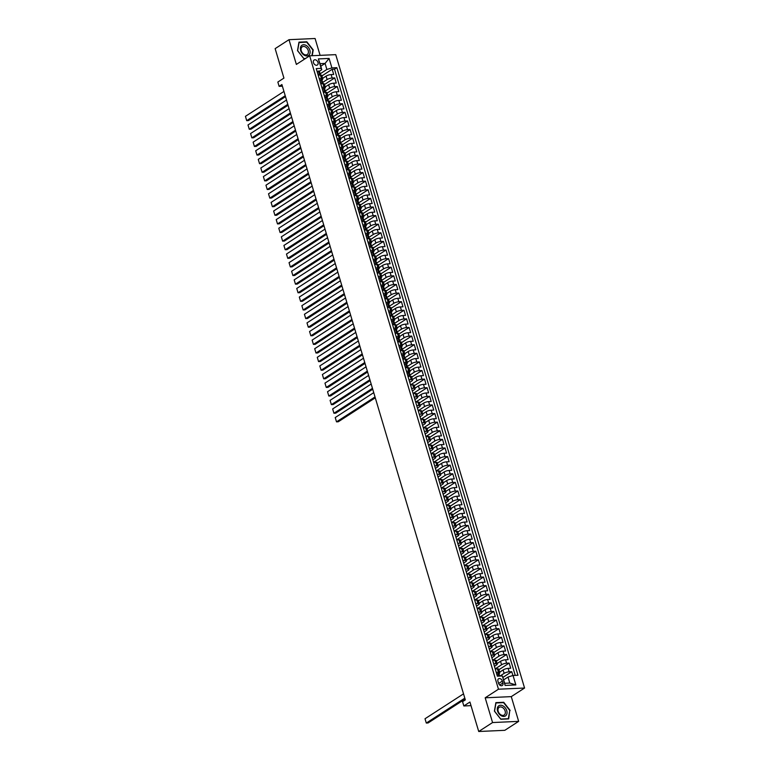 <?xml version="1.0" encoding="UTF-8"?>
<svg xmlns="http://www.w3.org/2000/svg" width="770" height="770" viewBox="0 0 770 770"><rect width="100%" height="100%" fill="white"/><g stroke="black" fill="none" stroke-linecap="round" stroke-linejoin="round"><path stroke-width="1.16" d="M313.467 62.63A2.984 2.108 57.1 0 0 317.346 65.036A2.984 2.108 57.1 0 0 317.981 62.428A2.984 2.108 57.1 0 0 314.102 60.022A2.984 2.108 57.1 0 0 313.467 62.63M320.108 55.353L315.084 38.5L288.991 39.684L275.14 48.635L283.928 78.107L277.845 82.043L279.125 86.346L282.378 86.202M524.572 688.034L335.749 54.651L309.656 55.825L498.469 689.208L524.572 688.034L511.28 696.629L485.187 697.803L492.559 722.549L518.653 721.365L511.28 696.629M518.653 721.365L504.812 730.316L478.719 731.5L469.931 702.028L463.838 705.965L471.009 705.638M492.559 722.549L478.719 731.5M512.878 675.521L511.742 671.69L502.954 677.379M499.653 672.162L503.108 669.929A3.735 1.011 -16.6 0 1 508.142 668.37L510.712 668.254L509.172 663.086L498.931 669.717M497.093 663.557L500.538 661.324A3.735 1.011 163.4 0 1 505.572 659.765L508.152 659.649L506.612 654.481L496.361 661.112M494.523 654.943L497.978 652.719A3.735 1.011 163.4 0 1 503.012 651.16L505.582 651.045L504.042 645.876L493.801 652.508M491.963 646.338L495.408 644.115A3.735 1.011 163.4 0 1 500.442 642.555L503.022 642.43L501.482 637.271L491.231 643.903M489.393 637.733L492.838 635.51A3.735 1.011 163.4 0 1 497.882 633.941L500.452 633.826L498.912 628.666L488.671 635.288M486.833 629.129L490.278 626.896A3.735 1.011 163.4 0 1 495.312 625.336L497.892 625.221L496.352 620.062L486.101 626.684M484.263 620.524L487.708 618.291A3.735 1.011 163.4 0 1 492.752 616.731L495.322 616.616L493.782 611.457L483.531 618.079M481.702 611.919L485.148 609.686A3.735 1.011 163.4 0 1 490.182 608.127L492.762 608.011L491.222 602.852L480.971 609.474M479.133 603.314L482.578 601.081A3.735 1.011 163.4 0 1 487.622 599.522L490.192 599.407L488.652 594.238L478.401 600.87M476.572 594.71L480.018 592.476A3.735 1.011 163.4 0 1 485.052 590.917L487.622 590.802L486.091 585.633L475.841 592.265M474.002 586.105L477.448 583.872A3.735 1.011 163.4 0 1 482.482 582.312L485.061 582.197L483.522 577.028L473.271 583.66M471.433 577.5L474.888 575.267A3.735 1.011 163.4 0 1 479.922 573.708L482.492 573.592L480.952 568.424L470.711 575.055M468.872 568.886L472.318 566.662A3.735 1.011 163.4 0 1 477.352 565.103L479.931 564.988L478.391 559.819L468.141 566.451M466.302 560.281L469.758 558.058A3.735 1.011 163.4 0 1 474.792 556.498L477.361 556.373L475.822 551.214L465.581 557.846M463.742 551.676L467.188 549.453A3.735 1.011 163.4 0 1 472.222 547.884L474.801 547.768L473.261 542.609L463.011 549.231M461.172 543.071L464.628 540.838A3.735 1.011 163.4 0 1 469.661 539.279L472.231 539.164L470.691 534.005L460.45 540.627M458.612 534.467L462.058 532.234A3.735 1.011 163.4 0 1 467.092 530.674L469.671 530.559L468.131 525.4L457.881 532.022M456.042 525.862L459.488 523.629A3.735 1.011 163.4 0 1 464.531 522.07L467.101 521.954L465.561 516.795L455.32 523.417M453.482 517.257L456.928 515.024A3.735 1.011 163.4 0 1 461.962 513.465L464.541 513.349L463.001 508.181L452.75 514.812M450.912 508.652L454.358 506.419A3.735 1.011 163.4 0 1 459.401 504.86L461.971 504.745L460.431 499.576L450.181 506.208M448.352 500.048L451.798 497.815A3.735 1.011 163.4 0 1 456.831 496.255L459.401 496.14L457.871 490.971L447.62 497.603M445.782 491.433L449.228 489.21A3.735 1.011 163.4 0 1 454.262 487.651L456.841 487.535L455.301 482.367L445.05 488.998M443.212 482.829L446.667 480.605A3.735 1.011 163.4 0 1 451.701 479.046L454.271 478.921L452.731 473.762L442.49 480.393M440.652 474.224L444.097 472A3.735 1.011 163.4 0 1 449.131 470.432L451.711 470.316L450.171 465.157L439.92 471.779M438.082 465.619L441.537 463.386A3.735 1.011 163.4 0 1 446.571 461.827L449.141 461.711L447.601 456.552L437.36 463.174M435.522 457.014L438.967 454.781A3.735 1.011 163.4 0 1 444.001 453.222L446.581 453.106L445.041 447.947L434.79 454.57M432.952 448.409L436.407 446.177A3.735 1.011 163.4 0 1 441.441 444.617L444.011 444.502L442.471 439.343L432.23 445.965M430.392 439.805L433.837 437.572A3.735 1.011 163.4 0 1 438.871 436.012L441.451 435.897L439.911 430.728L429.66 437.36M427.822 431.2L431.267 428.967A3.735 1.011 163.4 0 1 436.311 427.408L438.881 427.292L437.341 422.124L427.1 428.755M425.261 422.595L428.707 420.362A3.735 1.011 163.4 0 1 433.741 418.803L436.32 418.688L434.781 413.519L424.53 420.15M422.692 413.99L426.137 411.757A3.735 1.011 163.4 0 1 431.181 410.198L433.751 410.083L432.211 404.914L421.96 411.546M420.131 405.376L423.577 403.153A3.735 1.011 163.4 0 1 428.611 401.594L431.181 401.478L429.65 396.309L419.4 402.941M417.561 396.771L421.007 394.548A3.735 1.011 163.4 0 1 426.041 392.989L428.62 392.864L427.081 387.705L416.83 394.336M414.992 388.167L418.447 385.943A3.735 1.011 163.4 0 1 423.481 384.374L426.051 384.259L424.511 379.1L414.27 385.722M412.431 379.562L415.877 377.329A3.735 1.011 163.4 0 1 420.911 375.77L423.49 375.654L421.95 370.495L411.7 377.117M409.861 370.957L413.317 368.724A3.735 1.011 163.4 0 1 418.351 367.165L420.921 367.049L419.381 361.89L409.139 368.512M407.301 362.352L410.747 360.119A3.735 1.011 163.4 0 1 415.781 358.56L418.36 358.445L416.82 353.286L406.57 359.908M404.731 353.748L408.187 351.515A3.735 1.011 163.4 0 1 413.221 349.955L415.79 349.84L414.25 344.671L404.009 351.303M402.171 345.143L405.617 342.91A3.735 1.011 163.4 0 1 410.651 341.351L413.23 341.235L411.69 336.067L401.44 342.698M399.601 336.538L403.047 334.305A3.735 1.011 163.4 0 1 408.09 332.746L410.66 332.63L409.12 327.462L398.879 334.093M397.041 327.924L400.487 325.7A3.735 1.011 163.4 0 1 405.521 324.141L408.1 324.026L406.56 318.857L396.309 325.489M394.471 319.319L397.917 317.096A3.735 1.011 163.4 0 1 402.96 315.536L405.53 315.411L403.99 310.252L393.74 316.884M391.911 310.714L395.356 308.491A3.735 1.011 163.4 0 1 400.39 306.922L402.96 306.806L401.43 301.647L391.179 308.269M389.341 302.11L392.787 299.877A3.735 1.011 163.4 0 1 397.82 298.317L400.4 298.202L398.86 293.043L388.609 299.665M386.771 293.505L390.226 291.272A3.735 1.011 163.4 0 1 395.26 289.713L397.83 289.597L396.29 284.438L386.049 291.06M384.211 284.9L387.656 282.667A3.735 1.011 163.4 0 1 392.69 281.108L395.27 280.992L393.73 275.833L383.479 282.455M381.641 276.295L385.096 274.062A3.735 1.011 163.4 0 1 390.13 272.503L392.7 272.387L391.16 267.219L380.919 273.851M379.081 267.69L382.526 265.458A3.735 1.011 163.4 0 1 387.56 263.898L390.14 263.783L388.6 258.614L378.349 265.246M376.511 259.086L379.966 256.853A3.735 1.011 163.4 0 1 385 255.294L387.57 255.178L386.03 250.009L375.789 256.641M373.95 250.481L377.396 248.248A3.735 1.011 163.4 0 1 382.43 246.689L385.01 246.573L383.47 241.405L373.219 248.036M371.381 241.867L374.826 239.643A3.735 1.011 163.4 0 1 379.87 238.084L382.44 237.969L380.9 232.8L370.659 239.431M368.82 233.262L372.266 231.038A3.735 1.011 163.4 0 1 377.3 229.479L379.88 229.354L378.339 224.195L368.089 230.827M366.25 224.657L369.696 222.434A3.735 1.011 163.4 0 1 374.74 220.865L377.31 220.749L375.77 215.59L365.519 222.212M363.69 216.052L367.136 213.819A3.735 1.011 163.4 0 1 372.17 212.26L374.749 212.145L373.209 206.986L362.959 213.608M361.12 207.448L364.566 205.215A3.735 1.011 163.4 0 1 369.6 203.655L372.18 203.54L370.639 198.381L360.389 205.003M358.55 198.843L362.006 196.61A3.735 1.011 163.4 0 1 367.04 195.051L369.61 194.935L368.07 189.776L357.829 196.398M355.99 190.238L359.436 188.005A3.735 1.011 163.4 0 1 364.47 186.446L367.049 186.33L365.509 181.162L355.259 187.793M353.42 181.633L356.876 179.4A3.735 1.011 163.4 0 1 361.91 177.841L364.48 177.726L362.94 172.557L352.699 179.189M350.86 173.029L354.306 170.796A3.735 1.011 163.4 0 1 359.34 169.236L361.919 169.121L360.379 163.952L350.129 170.584M348.29 164.414L351.746 162.191A3.735 1.011 163.4 0 1 356.78 160.632L359.349 160.516L357.809 155.347L347.568 161.979M345.73 155.809L349.176 153.586A3.735 1.011 163.4 0 1 354.21 152.027L356.789 151.902L355.249 146.743L344.998 153.374M343.16 147.205L346.606 144.981A3.735 1.011 163.4 0 1 351.649 143.412L354.219 143.297L352.679 138.138L342.438 144.76M340.6 138.6L344.046 136.367A3.735 1.011 163.4 0 1 349.079 134.808L351.659 134.692L350.119 129.533L339.868 136.155M338.03 129.995L341.476 127.762A3.735 1.011 163.4 0 1 346.519 126.203L349.089 126.088L347.549 120.928L337.298 127.551M335.47 121.391L338.916 119.157A3.735 1.011 163.4 0 1 343.949 117.598L346.529 117.483L344.989 112.324L334.738 118.946M332.9 112.786L336.346 110.553A3.735 1.011 163.4 0 1 341.389 108.993L343.959 108.878L342.419 103.719L332.168 110.341M330.33 104.181L333.785 101.948A3.735 1.011 163.4 0 1 338.819 100.389L341.389 100.273L339.849 95.105L329.608 101.736M327.77 95.576L331.216 93.343A3.735 1.011 163.4 0 1 336.249 91.784L338.829 91.668L337.289 86.5L327.038 93.132M325.2 86.972L328.655 84.739A3.735 1.011 163.4 0 1 333.689 83.179L336.259 83.064L334.719 77.895L324.478 84.527M319.232 78.598L321.427 78.502A3.735 1.011 -16.6 0 1 322.784 78.867A3.735 1.011 -16.6 0 1 322.033 79.801L321.947 79.859A2.474 0.664 -16.6 0 0 321.08 79.618L319.925 80.542L320.695 83.121L321.927 83.709M321.793 87.203L323.997 87.106A3.735 1.011 -16.6 0 1 325.354 87.472A3.735 1.011 -16.6 0 1 324.603 88.406L324.517 88.463A2.474 0.664 -16.6 0 0 323.65 88.223L322.495 89.147L323.265 91.726L324.488 92.313M324.363 95.807L326.557 95.711A3.735 1.011 -16.6 0 1 327.924 96.077A3.735 1.011 -16.6 0 1 327.163 97.01L327.077 97.068A2.474 0.664 -16.6 0 0 326.211 96.828L325.065 97.752L325.835 100.331L327.058 100.918M326.923 104.412L329.127 104.316A3.735 1.011 -16.6 0 1 330.484 104.682A3.735 1.011 -16.6 0 1 329.733 105.625L329.647 105.673A2.474 0.664 -16.6 0 0 328.78 105.432L327.625 106.356L328.395 108.936L329.627 109.523M329.493 113.017L331.687 112.92A3.735 1.011 -16.6 0 1 333.054 113.286A3.735 1.011 -16.6 0 1 332.293 114.23L332.207 114.278A2.474 0.664 -16.6 0 0 331.35 114.037L330.195 114.961L330.965 117.541L332.188 118.128M332.053 121.631L334.257 121.525A3.735 1.011 -16.6 0 1 335.614 121.891A3.735 1.011 -16.6 0 1 334.863 122.834L334.777 122.882M334.623 130.236L336.817 130.13A3.735 1.011 -16.6 0 1 338.184 130.496A3.735 1.011 -16.6 0 1 337.424 131.439L337.347 131.497A2.474 0.664 -16.6 0 0 336.48 131.247L335.325 132.171L336.095 134.76L337.318 135.347M337.183 138.841L339.387 138.735A3.735 1.011 -16.6 0 1 340.744 139.101A3.735 1.011 -16.6 0 1 339.994 140.044L339.907 140.102A2.474 0.664 -16.6 0 0 339.041 139.861L337.886 140.785L338.656 143.364L339.888 143.952M339.753 147.445L341.947 147.349A3.735 1.011 -16.6 0 1 343.314 147.715A3.735 1.011 -16.6 0 1 342.554 148.649L342.477 148.706A2.474 0.664 -16.6 0 0 341.611 148.466L340.456 149.39L341.226 151.969L342.448 152.556M342.313 156.05L344.517 155.954A3.735 1.011 -16.6 0 1 345.874 156.32A3.735 1.011 -16.6 0 1 345.124 157.253L345.037 157.311A2.474 0.664 -16.6 0 0 344.171 157.07L343.016 157.994L343.786 160.574L345.018 161.161M344.883 164.655L347.087 164.559A3.735 1.011 -16.6 0 1 348.444 164.924A3.735 1.011 -16.6 0 1 347.694 165.858L347.607 165.916A2.474 0.664 -16.6 0 0 346.741 165.675L345.586 166.599L346.356 169.179L347.578 169.766M347.453 173.26L349.647 173.163A3.735 1.011 -16.6 0 1 351.005 173.529A3.735 1.011 -16.6 0 1 350.254 174.463L350.167 174.52A2.474 0.664 -16.6 0 0 349.301 174.28L348.146 175.204L348.916 177.783L350.148 178.37M350.013 181.864L352.217 181.768A3.735 1.011 -16.6 0 1 353.574 182.134A3.735 1.011 -16.6 0 1 352.824 183.067L352.737 183.125A2.474 0.664 -16.6 0 0 351.871 182.885L350.716 183.809L351.486 186.388L352.708 186.975M352.583 190.469L354.778 190.373A3.735 1.011 -16.6 0 1 356.144 190.739A3.735 1.011 -16.6 0 1 355.384 191.682L355.297 191.73A2.474 0.664 -16.6 0 0 354.431 191.489L353.286 192.413L354.046 194.993L355.278 195.58M355.143 199.074L357.347 198.978A3.735 1.011 -16.6 0 1 358.704 199.343A3.735 1.011 -16.6 0 1 357.954 200.287L357.867 200.335A2.474 0.664 -16.6 0 0 357.001 200.094L355.846 201.018L356.616 203.607L357.848 204.185M357.713 207.688L359.908 207.582A3.735 1.011 -16.6 0 1 361.274 207.948A3.735 1.011 -16.6 0 1 360.514 208.891L360.427 208.949A2.474 0.664 -16.6 0 0 359.561 208.699L358.416 209.623L359.186 212.212L360.408 212.799M360.273 216.293L362.478 216.187A3.735 1.011 -16.6 0 1 363.835 216.553A3.735 1.011 -16.6 0 1 363.084 217.496L362.997 217.554A2.474 0.664 -16.6 0 0 362.131 217.304L360.976 218.237L361.746 220.817L362.978 221.404M362.843 224.898L365.038 224.792A3.735 1.011 -16.6 0 1 366.405 225.167A3.735 1.011 -16.6 0 1 365.644 226.101L365.567 226.159A2.474 0.664 -16.6 0 0 364.701 225.918L363.546 226.842L364.316 229.422L365.538 230.009M365.404 233.502L367.608 233.406A3.735 1.011 -16.6 0 1 368.965 233.772A3.735 1.011 -16.6 0 1 368.214 234.706L368.127 234.763A2.474 0.664 -16.6 0 0 367.261 234.523L366.106 235.447L366.876 238.026L368.108 238.613M367.973 242.107L370.168 242.011A3.735 1.011 -16.6 0 1 371.535 242.377A3.735 1.011 -16.6 0 1 370.774 243.31L370.697 243.368A2.474 0.664 -16.6 0 0 369.831 243.127L368.676 244.052L369.446 246.631L370.668 247.218M370.534 250.712L372.738 250.616A3.735 1.011 -16.6 0 1 374.095 250.982A3.735 1.011 -16.6 0 1 373.344 251.915L373.257 251.973A2.474 0.664 -16.6 0 0 372.391 251.732L371.236 252.656L372.006 255.236L373.238 255.823M373.103 259.317L375.308 259.221A3.735 1.011 -16.6 0 1 376.665 259.586A3.735 1.011 -16.6 0 1 375.914 260.52L375.827 260.578A2.474 0.664 -16.6 0 0 374.961 260.337L373.806 261.261L374.576 263.841L375.798 264.428M375.673 267.922L377.868 267.825A3.735 1.011 -16.6 0 1 379.225 268.191A3.735 1.011 -16.6 0 1 378.474 269.134L378.388 269.182M378.234 276.526L380.438 276.43A3.735 1.011 -16.6 0 1 381.795 276.796A3.735 1.011 -16.6 0 1 381.044 277.739L380.958 277.787A2.474 0.664 -16.6 0 0 380.091 277.547L378.936 278.471L379.706 281.05L380.929 281.637M380.803 285.141L382.998 285.035A3.735 1.011 -16.6 0 1 384.365 285.4A3.735 1.011 -16.6 0 1 383.604 286.344L383.518 286.392A2.474 0.664 -16.6 0 0 382.651 286.151L381.506 287.075L382.267 289.664L383.498 290.252M383.364 293.745L385.568 293.639A3.735 1.011 -16.6 0 1 386.925 294.005A3.735 1.011 -16.6 0 1 386.174 294.949L386.088 295.006A2.474 0.664 -16.6 0 0 385.221 294.756L384.066 295.68L384.836 298.269L386.068 298.856M385.934 302.35L388.128 302.244A3.735 1.011 -16.6 0 1 389.495 302.61A3.735 1.011 -16.6 0 1 388.735 303.553L388.648 303.611A2.474 0.664 -16.6 0 0 387.782 303.37L386.636 304.294L387.406 306.874L388.629 307.461M388.494 310.955L390.698 310.859A3.735 1.011 -16.6 0 1 392.055 311.224A3.735 1.011 -16.6 0 1 391.304 312.158L391.218 312.216A2.474 0.664 -16.6 0 0 390.351 311.975L389.197 312.899L389.967 315.479L391.199 316.066M391.064 319.56L393.258 319.463A3.735 1.011 -16.6 0 1 394.625 319.829A3.735 1.011 -16.6 0 1 393.865 320.763L393.778 320.82M393.624 328.164L395.828 328.068A3.735 1.011 -16.6 0 1 397.185 328.434A3.735 1.011 -16.6 0 1 396.435 329.368L396.348 329.425A2.474 0.664 -16.6 0 0 395.482 329.185L394.327 330.109L395.097 332.688L396.329 333.275M396.194 336.769L398.388 336.673A3.735 1.011 -16.6 0 1 399.755 337.039A3.735 1.011 -16.6 0 1 398.995 337.972L398.918 338.03A2.474 0.664 -16.6 0 0 398.052 337.789L396.897 338.713L397.667 341.293L398.889 341.88M398.754 345.374L400.958 345.278A3.735 1.011 -16.6 0 1 402.315 345.643A3.735 1.011 -16.6 0 1 401.565 346.577L401.478 346.635A2.474 0.664 -16.6 0 0 400.612 346.394L399.457 347.318L400.227 349.898L401.459 350.485M401.324 353.979L403.528 353.882A3.735 1.011 -16.6 0 1 404.885 354.248A3.735 1.011 -16.6 0 1 404.135 355.191L404.048 355.24A2.474 0.664 -16.6 0 0 403.182 354.999L402.027 355.923L402.797 358.502L404.019 359.089M403.894 362.583L406.088 362.487A3.735 1.011 -16.6 0 1 407.445 362.853A3.735 1.011 -16.6 0 1 406.695 363.796L406.608 363.844M406.454 371.198L408.658 371.092A3.735 1.011 -16.6 0 1 410.015 371.458A3.735 1.011 -16.6 0 1 409.265 372.401L409.178 372.459A2.474 0.664 -16.6 0 0 408.312 372.208L407.157 373.132L407.927 375.722L409.149 376.309M409.024 379.803L411.219 379.697A3.735 1.011 -16.6 0 1 412.585 380.062A3.735 1.011 -16.6 0 1 411.825 381.006L409.775 382.334M411.584 388.407L413.788 388.301A3.735 1.011 -16.6 0 1 415.146 388.677A3.735 1.011 -16.6 0 1 414.395 389.61L412.345 390.939M414.154 397.012L416.349 396.916A3.735 1.011 -16.6 0 1 417.715 397.281A3.735 1.011 -16.6 0 1 416.955 398.215L414.905 399.543M416.714 405.617L418.918 405.521A3.735 1.011 -16.6 0 1 420.276 405.886A3.735 1.011 -16.6 0 1 419.525 406.82L417.475 408.148M419.284 414.222L421.479 414.125A3.735 1.011 -16.6 0 1 422.846 414.491A3.735 1.011 -16.6 0 1 422.085 415.425L420.035 416.753M421.844 422.826L424.049 422.73A3.735 1.011 -16.6 0 1 425.406 423.096A3.735 1.011 -16.6 0 1 424.655 424.029L422.605 425.358M424.414 431.431L426.609 431.335A3.735 1.011 -16.6 0 1 427.976 431.7A3.735 1.011 -16.6 0 1 427.215 432.644L425.165 433.962M426.975 440.036L429.179 439.94A3.735 1.011 -16.6 0 1 430.536 440.305A3.735 1.011 -16.6 0 1 429.785 441.249L427.735 442.567M429.544 448.65L431.749 448.544A3.735 1.011 -16.6 0 1 433.106 448.91A3.735 1.011 -16.6 0 1 432.355 449.853L430.295 451.182M432.114 457.255L434.309 457.149A3.735 1.011 -16.6 0 1 435.666 457.515A3.735 1.011 -16.6 0 1 434.915 458.458L432.865 459.786M434.675 465.86L436.879 465.754A3.735 1.011 -16.6 0 1 438.236 466.119A3.735 1.011 -16.6 0 1 437.485 467.063L435.425 468.391M437.244 474.464L439.439 474.358A3.735 1.011 -16.6 0 1 440.806 474.734A3.735 1.011 -16.6 0 1 440.045 475.668L437.995 476.996M439.805 483.069L442.009 482.973A3.735 1.011 -16.6 0 1 443.366 483.339A3.735 1.011 -16.6 0 1 442.615 484.272L440.565 485.601M442.375 491.674L444.569 491.578A3.735 1.011 -16.6 0 1 445.936 491.943A3.735 1.011 -16.6 0 1 445.175 492.877L443.125 494.205M444.935 500.279L447.139 500.182A3.735 1.011 -16.6 0 1 448.496 500.548A3.735 1.011 -16.6 0 1 447.745 501.482L445.695 502.81M447.505 508.883L449.699 508.787A3.735 1.011 -16.6 0 1 451.066 509.153A3.735 1.011 -16.6 0 1 450.306 510.087L448.256 511.415M450.065 517.488L452.269 517.392A3.735 1.011 -16.6 0 1 453.626 517.758A3.735 1.011 -16.6 0 1 452.875 518.701L450.825 520.019M452.635 526.093L454.829 525.997A3.735 1.011 -16.6 0 1 456.196 526.362A3.735 1.011 -16.6 0 1 455.436 527.306L453.386 528.634M455.195 534.707L457.399 534.601A3.735 1.011 -16.6 0 1 458.756 534.967A3.735 1.011 -16.6 0 1 458.006 535.91L455.956 537.239M457.765 543.312L459.969 543.206A3.735 1.011 -16.6 0 1 461.326 543.572A3.735 1.011 -16.6 0 1 460.575 544.515L458.516 545.843M460.325 551.917L462.529 551.811A3.735 1.011 -16.6 0 1 463.887 552.186A3.735 1.011 -16.6 0 1 463.136 553.12L461.086 554.448M462.895 560.522L465.099 560.425A3.735 1.011 -16.6 0 1 466.456 560.791A3.735 1.011 -16.6 0 1 465.706 561.725L463.646 563.053M465.465 569.126L467.659 569.03A3.735 1.011 -16.6 0 1 469.017 569.396A3.735 1.011 -16.6 0 1 468.266 570.329L466.216 571.658M468.025 577.731L470.229 577.635A3.735 1.011 -16.6 0 1 471.587 578A3.735 1.011 -16.6 0 1 470.836 578.934L468.786 580.262M470.595 586.336L472.79 586.24A3.735 1.011 -16.6 0 1 474.156 586.605A3.735 1.011 -16.6 0 1 473.396 587.539L471.346 588.867M473.155 594.941L475.36 594.844A3.735 1.011 -16.6 0 1 476.717 595.21A3.735 1.011 -16.6 0 1 475.966 596.153L473.916 597.472M475.725 603.545L477.92 603.449A3.735 1.011 -16.6 0 1 479.286 603.815A3.735 1.011 -16.6 0 1 478.526 604.758L476.476 606.077M478.286 612.16L480.49 612.054A3.735 1.011 -16.6 0 1 481.847 612.419A3.735 1.011 -16.6 0 1 481.096 613.363L479.046 614.691M480.855 620.764L483.05 620.659A3.735 1.011 -16.6 0 1 484.417 621.024A3.735 1.011 -16.6 0 1 483.656 621.968L481.606 623.296M483.416 629.369L485.62 629.263A3.735 1.011 -16.6 0 1 486.977 629.629A3.735 1.011 -16.6 0 1 486.226 630.572L484.176 631.9M485.986 637.974L488.19 637.868A3.735 1.011 -16.6 0 1 489.547 638.243A3.735 1.011 -16.6 0 1 488.796 639.177L486.736 640.505M488.546 646.579L490.75 646.482A3.735 1.011 -16.6 0 1 492.107 646.848A3.735 1.011 -16.6 0 1 491.356 647.782L489.306 649.11M491.116 655.183L493.32 655.087A3.735 1.011 -16.6 0 1 494.677 655.453A3.735 1.011 -16.6 0 1 493.926 656.387L491.866 657.715M493.685 663.788L495.88 663.692A3.735 1.011 -16.6 0 1 497.237 664.058A3.735 1.011 -16.6 0 1 496.486 664.991L494.436 666.319M463.838 705.965L462.558 701.663L465.321 699.872L281.897 84.556L279.125 86.346M502.906 682.99L502.348 681.104A2.888 2.041 57.1 0 0 498.585 678.774A2.888 2.041 57.1 0 0 497.969 681.296L498.537 683.192A2.888 2.041 57.1 0 0 502.29 685.521A2.888 2.041 57.1 0 0 502.906 682.99L499.74 685.05M321.793 69.695L321.186 68.386L316.249 68.607L497.372 676.175L502.31 675.954L504.716 683.288L509.788 683.057L507.998 677.032L513.032 675.473L517.969 675.251L336.846 67.683L331.909 67.904L326.875 69.464L325.075 63.438L320.002 63.669L321.793 69.695L319.386 71.254A2.474 0.664 -16.6 0 0 318.52 71.013L317.365 71.937L318.135 74.517L319.358 75.104M321.186 68.386L318.366 58.924L329.088 58.433L331.909 67.904M513.032 675.473L515.852 684.934L505.13 685.425L502.31 675.954M322.688 82.438L327.115 79.57A3.735 1.011 -16.6 0 1 332.149 78.011L334.719 77.895M322.64 78.357L326.085 76.134L327.115 79.57M325.248 91.043L329.675 88.175A3.735 1.011 -16.6 0 1 334.709 86.615L337.289 86.5M327.818 99.648L332.245 96.789A3.735 1.011 -16.6 0 1 337.279 95.22L339.849 95.105M330.378 108.252L334.806 105.394A3.735 1.011 -16.6 0 1 339.849 103.834L342.419 103.719M332.948 116.857L337.375 113.999A3.735 1.011 -16.6 0 1 342.409 112.439L344.989 112.324M335.508 125.462L339.936 122.603A3.735 1.011 -16.6 0 1 344.979 121.044L347.549 120.928M338.078 134.067L342.506 131.208A3.735 1.011 -16.6 0 1 347.539 129.649L350.119 129.533M340.648 142.681L345.075 139.813A3.735 1.011 -16.6 0 1 350.109 138.254L352.679 138.138M343.208 151.286L347.636 148.417A3.735 1.011 -16.6 0 1 352.67 146.858L355.249 146.743M345.778 159.891L350.206 157.022A3.735 1.011 -16.6 0 1 355.24 155.463L357.809 155.347M348.338 168.495L352.766 165.627A3.735 1.011 -16.6 0 1 357.8 164.068L360.379 163.952M350.908 177.1L355.336 174.241A3.735 1.011 -16.6 0 1 360.37 172.673L362.94 172.557M353.469 185.705L357.896 182.846A3.735 1.011 -16.6 0 1 362.93 181.287L365.509 181.162M356.038 194.31L360.466 191.451A3.735 1.011 -16.6 0 1 365.5 189.892L368.07 189.776M358.599 202.914L363.026 200.056A3.735 1.011 -16.6 0 1 368.07 198.496L370.639 198.381M361.168 211.519L365.596 208.66A3.735 1.011 -16.6 0 1 370.63 207.101L373.209 206.986M363.729 220.133L368.156 217.265A3.735 1.011 -16.6 0 1 373.2 215.706L375.77 215.59M366.299 228.738L370.726 225.87A3.735 1.011 -16.6 0 1 375.76 224.311L378.339 224.195M368.869 237.343L373.296 234.475A3.735 1.011 -16.6 0 1 378.33 232.915L380.9 232.8M371.429 245.948L375.856 243.079A3.735 1.011 -16.6 0 1 380.89 241.52L383.47 241.405M373.999 254.552L378.426 251.684A3.735 1.011 -16.6 0 1 383.46 250.125L386.03 250.009M376.559 263.157L380.986 260.298A3.735 1.011 -16.6 0 1 386.02 258.73L388.6 258.614M379.129 271.762L383.556 268.903A3.735 1.011 -16.6 0 1 388.59 267.344L391.16 267.219M381.689 280.367L386.117 277.508A3.735 1.011 -16.6 0 1 391.15 275.949L393.73 275.833M384.259 288.971L388.686 286.113A3.735 1.011 -16.6 0 1 393.72 284.553L396.29 284.438M386.819 297.576L391.247 294.717A3.735 1.011 -16.6 0 1 396.29 293.158L398.86 293.043M389.389 306.19L393.817 303.322A3.735 1.011 -16.6 0 1 398.85 301.763L401.43 301.647M391.949 314.795L396.377 311.927A3.735 1.011 -16.6 0 1 401.42 310.368L403.99 310.252M394.519 323.4L398.947 320.532A3.735 1.011 -16.6 0 1 403.981 318.972L406.56 318.857M397.089 332.005L401.517 329.137A3.735 1.011 -16.6 0 1 406.55 327.577L409.12 327.462M399.649 340.61L404.077 337.751A3.735 1.011 -16.6 0 1 409.111 336.182L411.69 336.067M402.219 349.214L406.647 346.356A3.735 1.011 -16.6 0 1 411.681 344.796L414.25 344.671M404.779 357.819L409.207 354.96A3.735 1.011 -16.6 0 1 414.241 353.401L416.82 353.286M407.349 366.424L411.777 363.565A3.735 1.011 -16.6 0 1 416.811 362.006L419.381 361.89M409.909 375.029L414.337 372.17A3.735 1.011 -16.6 0 1 419.371 370.611L421.95 370.495M410.535 384.894L416.907 380.775A3.735 1.011 -16.6 0 1 421.941 379.215L424.511 379.1M413.105 393.499L419.467 389.379A3.735 1.011 -16.6 0 1 424.511 387.82L427.081 387.705M415.665 402.104L422.037 397.984A3.735 1.011 -16.6 0 1 427.071 396.425L429.65 396.309M418.235 410.708L424.597 406.589A3.735 1.011 -16.6 0 1 429.641 405.03L432.211 404.914M420.805 419.313L427.167 415.194A3.735 1.011 -16.6 0 1 432.201 413.634L434.781 413.519M423.365 427.918L429.737 423.808A3.735 1.011 -16.6 0 1 434.771 422.239L437.341 422.124M425.935 436.523L432.297 432.413A3.735 1.011 -16.6 0 1 437.331 430.853L439.911 430.728M428.495 445.137L434.867 441.017A3.735 1.011 -16.6 0 1 439.901 439.458L442.471 439.343M431.065 453.742L437.427 449.622A3.735 1.011 -16.6 0 1 442.461 448.063L445.041 447.947M433.625 462.347L439.997 458.227A3.735 1.011 -16.6 0 1 445.031 456.668L447.601 456.552M436.195 470.951L442.558 466.832A3.735 1.011 -16.6 0 1 447.591 465.272L450.171 465.157M438.756 479.556L445.127 475.436A3.735 1.011 -16.6 0 1 450.161 473.877L452.731 473.762M441.325 488.161L447.688 484.041A3.735 1.011 -16.6 0 1 452.731 482.482L455.301 482.367M443.886 496.766L450.257 492.646A3.735 1.011 -16.6 0 1 455.291 491.087L457.871 490.971M446.456 505.37L452.818 501.26A3.735 1.011 -16.6 0 1 457.861 499.691L460.431 499.576M449.025 513.975L455.388 509.865A3.735 1.011 -16.6 0 1 460.422 508.306L463.001 508.181M451.586 522.58L457.948 518.47A3.735 1.011 -16.6 0 1 462.991 516.911L465.561 516.795M454.156 531.194L460.518 527.075A3.735 1.011 -16.6 0 1 465.552 525.515L468.131 525.4M456.716 539.799L463.088 535.679A3.735 1.011 -16.6 0 1 468.122 534.12L470.691 534.005M459.286 548.404L465.648 544.284A3.735 1.011 -16.6 0 1 470.682 542.725L473.261 542.609M461.846 557.008L468.218 552.889A3.735 1.011 -16.6 0 1 473.252 551.33L475.822 551.214M464.416 565.613L470.778 561.494A3.735 1.011 -16.6 0 1 475.812 559.934L478.391 559.819M466.976 574.218L473.348 570.098A3.735 1.011 -16.6 0 1 478.382 568.539L480.952 568.424M469.546 582.823L475.908 578.703A3.735 1.011 -16.6 0 1 480.952 577.144L483.522 577.028M472.106 591.427L478.478 587.318A3.735 1.011 -16.6 0 1 483.512 585.749L486.091 585.633M474.676 600.032L481.038 595.922A3.735 1.011 -16.6 0 1 486.082 594.363L488.652 594.238M477.246 608.647L483.608 604.527A3.735 1.011 -16.6 0 1 488.642 602.968L491.222 602.852M479.806 617.251L486.168 613.132A3.735 1.011 -16.6 0 1 491.212 611.572L493.782 611.457M482.376 625.856L488.738 621.737A3.735 1.011 -16.6 0 1 493.772 620.177L496.352 620.062M484.936 634.461L491.308 630.341A3.735 1.011 -16.6 0 1 496.342 628.782L498.912 628.666M487.506 643.066L493.868 638.946A3.735 1.011 -16.6 0 1 498.902 637.387L501.482 637.271M490.067 651.67L496.438 647.551A3.735 1.011 -16.6 0 1 501.472 645.991L504.042 645.876M492.636 660.275L498.999 656.156A3.735 1.011 -16.6 0 1 504.032 654.596L506.612 654.481M495.197 668.88L501.568 664.77A3.735 1.011 -16.6 0 1 506.602 663.201L509.172 663.086M496.246 672.393L498.45 672.297A3.735 1.011 -16.6 0 1 499.807 672.662A3.735 1.011 -16.6 0 1 499.056 673.596L498.97 673.654A2.474 0.664 -16.6 0 0 498.103 673.413L496.948 674.337L497.497 676.175M499.971 676.06L504.129 673.375A3.735 1.011 -16.6 0 1 509.172 671.815L511.742 671.69M515.236 675.367L334.517 69.184L332.159 69.29L321.908 75.922M326.085 76.134A3.735 1.011 163.4 0 1 331.119 74.575L333.699 74.459L332.159 69.29M495.216 668.957L497.42 668.851A3.735 1.011 -16.6 0 1 498.777 669.217L499.807 672.662M497.237 664.058L496.217 660.612A3.735 1.011 163.4 0 0 494.86 660.246L492.656 660.352M494.677 655.453L493.647 652.007A3.735 1.011 163.4 0 0 492.29 651.641L490.086 651.738M492.107 646.848L491.087 643.402A3.735 1.011 163.4 0 0 489.72 643.037L487.525 643.133M489.547 638.243L488.517 634.798A3.735 1.011 163.4 0 0 487.16 634.432L484.956 634.528M486.977 629.629L485.957 626.193A3.735 1.011 163.4 0 0 484.59 625.827L482.395 625.923M484.417 621.024L483.387 617.588A3.735 1.011 163.4 0 0 482.03 617.222L479.825 617.319M481.847 612.419L480.827 608.983A3.735 1.011 163.4 0 0 479.46 608.618L477.265 608.714M479.286 603.815L478.257 600.379A3.735 1.011 163.4 0 0 476.9 600.003L474.695 600.109M476.717 595.21L475.696 591.764A3.735 1.011 163.4 0 0 474.33 591.399L472.135 591.504M474.156 586.605L473.127 583.159A3.735 1.011 163.4 0 0 471.769 582.794L469.565 582.9M471.587 578L470.557 574.555A3.735 1.011 163.4 0 0 469.2 574.189L467.005 574.285M469.017 569.396L467.996 565.95A3.735 1.011 163.4 0 0 466.639 565.584L464.435 565.681M466.456 560.791L465.427 557.345A3.735 1.011 163.4 0 0 464.069 556.979L461.865 557.076M463.887 552.186L462.866 548.74A3.735 1.011 163.4 0 0 461.5 548.375L459.305 548.471M461.326 543.572L460.296 540.136A3.735 1.011 163.4 0 0 458.939 539.77L456.735 539.866M458.756 534.967L457.736 531.531A3.735 1.011 163.4 0 0 456.369 531.165L454.175 531.262M456.196 526.362L455.166 522.926A3.735 1.011 163.4 0 0 453.809 522.551L451.605 522.657M453.626 517.758L452.606 514.312A3.735 1.011 163.4 0 0 451.239 513.946L449.045 514.052M451.066 509.153L450.036 505.707A3.735 1.011 163.4 0 0 448.679 505.341L446.475 505.447M448.496 500.548L447.476 497.102A3.735 1.011 163.4 0 0 446.109 496.737L443.915 496.843M445.936 491.943L444.906 488.498A3.735 1.011 163.4 0 0 443.549 488.132L441.345 488.228M443.366 483.339L442.336 479.893A3.735 1.011 163.4 0 0 440.979 479.527L438.784 479.623M440.806 474.734L439.776 471.288A3.735 1.011 163.4 0 0 438.419 470.922L436.215 471.019M438.236 466.119L437.206 462.683A3.735 1.011 163.4 0 0 435.849 462.318L433.645 462.414M435.666 457.515L434.646 454.079A3.735 1.011 163.4 0 0 433.279 453.713L431.084 453.809M433.106 448.91L432.076 445.474A3.735 1.011 163.4 0 0 430.719 445.108L428.515 445.204M430.536 440.305L429.516 436.869A3.735 1.011 163.4 0 0 428.149 436.494L425.954 436.6M427.976 431.7L426.946 428.255A3.735 1.011 163.4 0 0 425.589 427.889L423.385 427.995M425.406 423.096L424.386 419.65A3.735 1.011 163.4 0 0 423.019 419.284L420.824 419.39M422.846 414.491L421.816 411.045A3.735 1.011 163.4 0 0 420.458 410.68L418.254 410.776M420.276 405.886L419.255 402.44A3.735 1.011 163.4 0 0 417.889 402.075L415.694 402.171M417.715 397.281L416.686 393.836A3.735 1.011 163.4 0 0 415.328 393.47L413.124 393.566M415.146 388.677L414.116 385.231A3.735 1.011 163.4 0 0 412.758 384.865L410.564 384.962M412.585 380.062L411.555 376.626A3.735 1.011 163.4 0 0 410.198 376.261L407.994 376.357M410.015 371.458L408.986 368.022A3.735 1.011 163.4 0 0 407.628 367.656L405.424 367.752M407.445 362.853L406.425 359.417A3.735 1.011 163.4 0 0 405.058 359.041L402.864 359.147M404.885 354.248L403.855 350.802A3.735 1.011 163.4 0 0 402.498 350.437L400.294 350.543M402.315 345.643L401.295 342.198A3.735 1.011 163.4 0 0 399.928 341.832L397.734 341.938M399.755 337.039L398.725 333.593A3.735 1.011 163.4 0 0 397.368 333.227L395.164 333.333M397.185 328.434L396.165 324.988A3.735 1.011 163.4 0 0 394.798 324.622L392.604 324.719M394.625 319.829L393.595 316.383A3.735 1.011 163.4 0 0 392.238 316.018L390.034 316.114M392.055 311.224L391.035 307.779A3.735 1.011 163.4 0 0 389.668 307.413L387.474 307.509M389.495 302.61L388.465 299.174A3.735 1.011 163.4 0 0 387.108 298.808L384.904 298.904M386.925 294.005L385.895 290.569A3.735 1.011 163.4 0 0 384.538 290.203L382.344 290.3M384.365 285.4L383.335 281.964A3.735 1.011 163.4 0 0 381.978 281.599L379.774 281.695M381.795 276.796L380.765 273.36A3.735 1.011 163.4 0 0 379.408 272.984L377.204 273.09M379.225 268.191L378.205 264.745A3.735 1.011 163.4 0 0 376.838 264.38L374.644 264.485M376.665 259.586L375.635 256.141A3.735 1.011 163.4 0 0 374.278 255.775L372.074 255.881M374.095 250.982L373.075 247.536A3.735 1.011 163.4 0 0 371.708 247.17L369.513 247.266M371.535 242.377L370.505 238.931A3.735 1.011 163.4 0 0 369.148 238.565L366.944 238.662M368.965 233.772L367.945 230.326A3.735 1.011 163.4 0 0 366.578 229.96L364.383 230.057M366.405 225.167L365.375 221.722A3.735 1.011 163.4 0 0 364.017 221.356L361.813 221.452M363.835 216.553L362.814 213.117A3.735 1.011 163.4 0 0 361.448 212.751L359.253 212.847M361.274 207.948L360.244 204.512A3.735 1.011 163.4 0 0 358.887 204.146L356.683 204.243M358.704 199.343L357.675 195.907A3.735 1.011 163.4 0 0 356.317 195.532L354.123 195.638M356.144 190.739L355.114 187.293A3.735 1.011 163.4 0 0 353.757 186.927L351.553 187.033M353.574 182.134L352.544 178.688A3.735 1.011 163.4 0 0 351.187 178.322L348.983 178.428M351.005 173.529L349.984 170.083A3.735 1.011 163.4 0 0 348.627 169.718L346.423 169.823M348.444 164.924L347.414 161.479A3.735 1.011 163.4 0 0 346.057 161.113L343.853 161.209M345.874 156.32L344.854 152.874A3.735 1.011 163.4 0 0 343.487 152.508L341.293 152.604M343.314 147.715L342.284 144.269A3.735 1.011 163.4 0 0 340.927 143.903L338.723 144M340.744 139.101L339.724 135.664A3.735 1.011 163.4 0 0 338.357 135.299L336.163 135.395M338.184 130.496L337.154 127.06A3.735 1.011 163.4 0 0 335.797 126.694L333.593 126.79M335.614 121.891L334.594 118.455A3.735 1.011 163.4 0 0 333.227 118.089L331.033 118.185M333.054 113.286L332.024 109.85A3.735 1.011 163.4 0 0 330.667 109.475L328.463 109.581M330.484 104.682L329.454 101.236A3.735 1.011 163.4 0 0 328.097 100.87L325.903 100.976M327.924 96.077L326.894 92.631A3.735 1.011 163.4 0 0 325.537 92.265L323.333 92.371M325.354 87.472L324.324 84.026A3.735 1.011 163.4 0 0 322.967 83.66L320.763 83.757M322.784 78.867L321.764 75.421A3.735 1.011 163.4 0 0 320.407 75.056L318.203 75.152M503.686 679.823L507.998 677.032M485.187 697.803L498.469 689.208M288.991 39.684L296.363 64.42L309.656 55.825M320.763 66.23L325.075 63.438L329.088 58.433M320.118 73.833L326.875 69.464M334.517 69.184L336.846 67.683M504.716 683.288L505.13 685.425M509.788 683.057L515.852 684.934M318.366 58.924L320.002 63.669M510.135 710.412L503.724 702.288L495.87 702.644L494.417 711.124L500.818 719.247L508.681 718.901L509.75 710.662M312.235 55.71L313.226 49.925L306.826 41.792L298.962 42.148L297.509 50.637L303.919 58.761L305.209 58.703M503.176 702.644L503.724 702.288M306.277 42.148L306.826 41.792M464.811 698.149L426.301 723.049L428.062 722.972L465.08 699.035M496.823 674.327L498.103 673.413L498.873 676.108M463.53 693.847L425.021 718.747L426.301 723.049L425.021 718.747M499.133 675.983L499.412 675.502A2.474 0.664 163.4 0 0 499.46 675.29A2.474 0.664 163.4 0 0 499.047 675.069L498.931 675.097M498.854 675.194L499.355 676.099M497.574 711.047A6.064 4.283 57.1 0 0 503.83 716.437A6.064 4.283 57.1 0 0 506.747 710.633A6.064 4.283 57.1 0 0 500.49 705.243A6.064 4.283 57.1 0 0 497.574 711.047M498.19 711.326A4.591 3.244 57.1 0 0 504.148 715.022A4.591 3.244 57.1 0 0 505.13 711.008A4.591 3.244 57.1 0 0 499.162 707.312A4.591 3.244 57.1 0 0 498.19 711.326M503.57 702.625L509.779 710.498L508.364 718.718L500.75 719.065L494.542 711.182L495.957 702.971L503.57 702.625M304.41 55.296A6.064 4.283 57.1 0 0 310.06 52.966A6.064 4.283 57.1 0 0 306.104 45.401A6.064 4.283 57.1 0 0 300.454 47.73A6.064 4.283 57.1 0 0 304.41 55.296M304.111 54.42A4.591 3.244 57.1 0 0 307.249 54.526A4.591 3.244 57.1 0 0 308.298 50.801A4.591 3.244 57.1 0 0 305.401 46.931A4.591 3.244 57.1 0 0 302.264 46.826A4.591 3.244 57.1 0 0 301.205 50.551A4.591 3.244 57.1 0 0 304.111 54.42M298.895 42.581L306.672 42.129L312.87 50.002L311.898 55.729M305.536 58.491L303.852 58.568L297.644 50.695L299.058 42.475M375.019 396.945L336.509 421.854L338.271 421.767L375.288 397.83M407.032 373.123L408.312 372.208M373.739 392.642L335.219 417.552L336.509 421.854L335.219 417.552M409.342 374.788L409.621 374.297A2.474 0.664 163.4 0 0 409.659 374.095A2.474 0.664 163.4 0 0 409.255 373.864L409.139 373.893M409.062 373.999L409.563 374.903A2.474 0.664 -16.6 0 1 409.967 375.125L410.304 376.251M372.449 388.34L333.939 413.249L335.701 413.163L372.719 389.225M404.462 364.518L405.742 363.604A2.474 0.664 -16.6 0 1 406.608 363.854L407.099 365.49A2.474 0.664 163.4 0 0 406.695 365.259L406.579 365.288M371.169 384.038L332.659 408.947L333.939 413.249L332.659 408.947M405.742 363.604L404.587 364.528L405.357 367.117L406.589 367.694M406.772 366.183L407.061 365.692A2.474 0.664 163.4 0 0 407.099 365.49M406.493 365.394L407.003 366.299A2.474 0.664 -16.6 0 1 407.407 366.52L407.744 367.646M369.889 379.735L331.379 404.645L333.141 404.558L370.149 380.621M401.901 355.913L403.182 354.999M368.609 375.433L330.089 400.342L331.379 404.645L330.089 400.342M404.212 357.578L404.491 357.088A2.474 0.664 163.4 0 0 404.529 356.876A2.474 0.664 163.4 0 0 404.125 356.654L404.009 356.683M403.923 356.789L404.433 357.684A2.474 0.664 -16.6 0 1 404.837 357.915L405.174 359.041M367.319 371.13L328.809 396.03L330.571 395.953L367.588 372.016M399.332 347.308L400.612 346.394L401.796 350.475M366.039 366.828L327.529 391.728L328.809 396.03L327.529 391.728M401.642 348.964L401.93 348.483A2.474 0.664 163.4 0 0 401.969 348.271A2.474 0.664 163.4 0 0 401.565 348.05L401.449 348.079M401.363 348.184L401.873 349.079A2.474 0.664 -16.6 0 1 402.277 349.311L402.614 350.437M364.759 362.526L326.249 387.425L328.01 387.349L365.019 363.411M396.771 338.704L398.052 337.789L399.226 341.87M363.478 358.223L324.959 383.123L326.249 387.425L324.959 383.123M399.081 340.359L399.361 339.868A2.474 0.664 163.4 0 0 399.399 339.666A2.474 0.664 163.4 0 0 398.995 339.445L398.879 339.464M398.793 339.57L399.303 340.475A2.474 0.664 -16.6 0 1 399.707 340.706L400.044 341.832M362.189 353.921L323.679 378.821L325.44 378.744L362.458 354.806M394.202 330.099L395.482 329.185M360.909 349.609L322.399 374.518L323.679 378.821L322.399 374.518M396.512 331.755L396.8 331.264A2.474 0.664 163.4 0 0 396.839 331.061A2.474 0.664 163.4 0 0 396.435 330.84L396.319 330.859M396.232 330.965L396.743 331.87A2.474 0.664 -16.6 0 1 397.147 332.091L397.484 333.227M359.628 345.306L321.109 370.216L322.88 370.139L359.888 346.202M391.641 321.494L392.921 320.58A2.474 0.664 -16.6 0 1 393.788 320.82L394.269 322.457A2.474 0.664 163.4 0 0 393.865 322.235L393.749 322.255M358.339 341.004L319.829 365.914L321.109 370.216L319.829 365.914M392.921 320.58L391.766 321.504L392.536 324.083L393.759 324.671M393.942 323.15L394.23 322.659A2.474 0.664 163.4 0 0 394.269 322.457M393.663 322.361L394.173 323.265A2.474 0.664 -16.6 0 1 394.577 323.487L394.914 324.622M357.059 336.702L318.549 361.611L320.31 361.534L357.328 337.597M389.071 312.889L390.351 311.975L391.535 316.047M355.779 332.399L317.269 357.309L318.549 361.611L317.269 357.309M391.381 314.545L391.67 314.054A2.474 0.664 163.4 0 0 391.709 313.852A2.474 0.664 163.4 0 0 391.304 313.631L391.179 313.65M391.102 313.756L391.612 314.661A2.474 0.664 -16.6 0 1 392.017 314.882L392.353 316.018M354.498 328.097L315.979 353.007L317.75 352.93L354.758 328.992M386.511 304.275L387.782 303.37M353.209 323.795L314.699 348.704L315.979 353.007L314.699 348.704M388.811 305.94L389.1 305.449A2.474 0.664 163.4 0 0 389.139 305.247A2.474 0.664 163.4 0 0 388.735 305.026L388.619 305.045M388.532 305.151L389.043 306.056A2.474 0.664 -16.6 0 1 389.447 306.277L389.784 307.403M351.928 319.492L313.419 344.402L315.18 344.325L352.198 320.378M383.941 295.67L385.221 294.756M350.648 315.19L312.139 340.099L313.419 344.402L312.139 340.099M386.251 297.336L386.53 296.845A2.474 0.664 163.4 0 0 386.579 296.642A2.474 0.664 163.4 0 0 386.165 296.411L386.049 296.44M385.972 296.546L386.473 297.451A2.474 0.664 -16.6 0 1 386.887 297.672L387.223 298.798M349.368 310.887L310.849 335.797L312.61 335.71L349.628 311.773M381.371 287.066L382.651 286.151M348.079 306.585L309.569 331.495L310.849 335.797L309.569 331.495M383.681 288.731L383.97 288.24A2.474 0.664 163.4 0 0 384.009 288.038A2.474 0.664 163.4 0 0 383.604 287.807L383.489 287.836M383.402 287.942L383.912 288.846A2.474 0.664 -16.6 0 1 384.317 289.068L384.654 290.194M346.798 302.283L308.289 327.192L310.05 327.106L347.068 303.168M378.811 278.461L380.091 277.547M345.518 297.98L306.999 322.89L308.289 327.192L306.999 322.89M381.121 280.126L381.4 279.635A2.474 0.664 163.4 0 0 381.439 279.423A2.474 0.664 163.4 0 0 381.034 279.202L380.919 279.231M380.842 279.337L381.342 280.232A2.474 0.664 -16.6 0 1 381.747 280.463L382.084 281.589M344.228 293.678L305.719 318.588L307.48 318.501L344.498 294.564M376.241 269.856L377.521 268.942A2.474 0.664 -16.6 0 1 378.388 269.192L378.878 270.819A2.474 0.664 163.4 0 0 378.474 270.597L378.359 270.626M342.948 289.376L304.439 314.275L305.719 318.588L304.439 314.275M377.521 268.942L376.366 269.866L377.136 272.445L378.368 273.032M378.551 271.512L378.84 271.03A2.474 0.664 163.4 0 0 378.878 270.819M378.272 270.732L378.782 271.627A2.474 0.664 -16.6 0 1 379.186 271.858L379.523 272.984M341.668 285.073L303.159 309.973L304.92 309.896L341.928 285.959M373.681 261.251L374.961 260.337L376.135 264.418M340.388 280.771L301.869 305.671L303.159 309.973L301.869 305.671M375.991 262.907L376.27 262.426A2.474 0.664 163.4 0 0 376.309 262.214A2.474 0.664 163.4 0 0 375.904 261.993L375.789 262.021M375.702 262.118L376.212 263.022A2.474 0.664 -16.6 0 1 376.617 263.253L376.954 264.38M339.098 276.469L300.589 301.368L302.35 301.291L339.368 277.354M371.111 252.647L372.391 251.732M337.818 272.166L299.309 297.066L300.589 301.368L299.309 297.066M373.421 254.302L373.71 253.811A2.474 0.664 163.4 0 0 373.748 253.609A2.474 0.664 163.4 0 0 373.344 253.388L373.229 253.407M373.142 253.513L373.652 254.418A2.474 0.664 -16.6 0 1 374.056 254.639L374.393 255.775M336.538 267.854L298.029 292.764L299.79 292.687L336.798 268.749M368.551 244.042L369.831 243.127M335.258 263.552L296.739 288.461L298.029 292.764L296.739 288.461M370.861 245.697L371.14 245.207A2.474 0.664 163.4 0 0 371.178 245.004A2.474 0.664 163.4 0 0 370.774 244.783L370.659 244.802M370.572 244.908L371.082 245.813A2.474 0.664 -16.6 0 1 371.486 246.034L371.823 247.17M333.968 259.249L295.459 284.159L297.22 284.082L334.238 260.144M365.981 235.437L367.261 234.523M332.688 254.947L294.178 279.856L295.459 284.159L294.178 279.856M368.291 237.093L368.58 236.602A2.474 0.664 163.4 0 0 368.618 236.4A2.474 0.664 163.4 0 0 368.214 236.178L368.099 236.198M368.012 236.303L368.522 237.208A2.474 0.664 -16.6 0 1 368.926 237.43L369.263 238.565M331.408 250.645L292.889 275.554L294.66 275.477L331.668 251.54M363.421 226.832L364.701 225.918M330.118 246.342L291.609 271.252L292.889 275.554L291.609 271.252M365.731 228.488L366.01 227.997A2.474 0.664 163.4 0 0 366.048 227.795A2.474 0.664 163.4 0 0 365.644 227.573L365.529 227.593M365.442 227.699L365.952 228.603A2.474 0.664 -16.6 0 1 366.356 228.825L366.693 229.951M328.838 242.04L290.329 266.949L292.09 266.872L329.108 242.935M360.851 218.218L362.131 217.304M327.558 237.738L289.048 262.647L290.329 266.949L289.048 262.647M363.161 219.883L363.45 219.392A2.474 0.664 163.4 0 0 363.488 219.19A2.474 0.664 163.4 0 0 363.084 218.959L362.968 218.988M362.882 219.094L363.392 219.999A2.474 0.664 -16.6 0 1 363.796 220.22L364.133 221.346M326.278 233.435L287.759 258.345L289.53 258.258L326.538 234.321M358.291 209.613L359.561 208.699L360.745 212.78M324.988 229.133L286.478 254.042L287.759 258.345L286.478 254.042M360.591 211.278L360.88 210.787A2.474 0.664 163.4 0 0 360.918 210.585A2.474 0.664 163.4 0 0 360.514 210.354L360.399 210.383M360.312 210.489L360.822 211.394A2.474 0.664 -16.6 0 1 361.226 211.615L361.563 212.741M323.708 224.83L285.198 249.74L286.96 249.653L323.978 225.716M355.721 201.008L357.001 200.094L358.185 204.175M322.428 220.528L283.918 245.438L285.198 249.74L283.918 245.438M358.031 202.674L358.31 202.183A2.474 0.664 163.4 0 0 358.358 201.981A2.474 0.664 163.4 0 0 357.944 201.75L357.829 201.778M357.752 201.884L358.252 202.789A2.474 0.664 -16.6 0 1 358.666 203.01L359.003 204.137M321.148 216.226L282.628 241.135L284.4 241.048L321.408 217.111M353.151 192.404L354.431 191.489M319.858 211.923L281.348 236.833L282.628 241.135L281.348 236.833M355.461 194.069L355.75 193.578A2.474 0.664 163.4 0 0 355.788 193.366A2.474 0.664 163.4 0 0 355.384 193.145L355.268 193.174M355.182 193.28L355.692 194.175A2.474 0.664 -16.6 0 1 356.096 194.406L356.433 195.532M318.578 207.621L280.068 232.521L281.83 232.444L318.847 208.506M350.591 183.799L351.871 182.885M317.298 203.319L278.779 228.218L280.068 232.521L278.779 228.218M352.901 185.455L353.18 184.973A2.474 0.664 163.4 0 0 353.218 184.762A2.474 0.664 163.4 0 0 352.814 184.54L352.699 184.569M352.622 184.675L353.122 185.57A2.474 0.664 -16.6 0 1 353.526 185.801L353.863 186.927M316.008 199.016L277.498 223.916L279.26 223.839L316.278 199.902M348.021 175.194L349.301 174.28M314.728 194.714L276.218 219.614L277.498 223.916L276.218 219.614M350.331 176.85L350.619 176.359A2.474 0.664 163.4 0 0 350.658 176.157A2.474 0.664 163.4 0 0 350.254 175.935L350.138 175.955M350.052 176.06L350.562 176.965A2.474 0.664 -16.6 0 1 350.966 177.196L351.303 178.322M313.448 190.411L274.938 215.311L276.7 215.234L313.708 191.297M345.461 166.59L346.741 165.675M312.168 186.099L273.648 211.009L274.938 215.311L273.648 211.009M347.771 168.245L348.05 167.754A2.474 0.664 163.4 0 0 348.088 167.552A2.474 0.664 163.4 0 0 347.684 167.331L347.568 167.35M347.482 167.456L347.992 168.361A2.474 0.664 -16.6 0 1 348.396 168.582L348.733 169.718M310.878 181.797L272.368 206.707L274.13 206.63L311.147 182.692M342.891 157.985L344.171 157.07M309.598 177.495L271.088 202.404L272.368 206.707L271.088 202.404M345.201 159.64L345.489 159.149A2.474 0.664 163.4 0 0 345.528 158.947A2.474 0.664 163.4 0 0 345.124 158.726L345.008 158.745M344.922 158.851L345.432 159.756A2.474 0.664 -16.6 0 1 345.836 159.977L346.173 161.113M308.318 173.192L269.808 198.102L271.569 198.025L308.578 174.087M340.33 149.38L341.611 148.466L342.785 152.537M307.038 168.89L268.518 193.799L269.808 198.102L268.518 193.799M342.64 151.035L342.919 150.545A2.474 0.664 163.4 0 0 342.958 150.343A2.474 0.664 163.4 0 0 342.554 150.121L342.438 150.14M342.352 150.246L342.862 151.151A2.474 0.664 -16.6 0 1 343.266 151.372L343.603 152.508M305.748 164.588L267.238 189.497L269 189.42L306.017 165.483M337.761 140.766L339.041 139.861M304.468 160.285L265.958 185.195L267.238 189.497L265.958 185.195M340.07 142.431L340.359 141.94A2.474 0.664 163.4 0 0 340.398 141.738A2.474 0.664 163.4 0 0 339.994 141.516L339.878 141.536M339.791 141.642L340.302 142.546A2.474 0.664 -16.6 0 1 340.706 142.768L341.043 143.894M303.188 155.983L264.668 180.892L266.439 180.815L303.447 156.868M335.2 132.161L336.48 131.247M301.898 151.68L263.388 176.59L264.668 180.892L263.388 176.59M337.51 133.826L337.789 133.335A2.474 0.664 163.4 0 0 337.828 133.133A2.474 0.664 163.4 0 0 337.424 132.902L337.308 132.931M337.222 133.037L337.732 133.941A2.474 0.664 -16.6 0 1 338.136 134.163L338.473 135.289M300.618 147.378L262.108 172.287L263.869 172.201L300.887 148.263M332.63 123.556L333.911 122.642A2.474 0.664 -16.6 0 1 334.777 122.892L335.268 124.528A2.474 0.664 163.4 0 0 334.863 124.297L334.748 124.326M299.338 143.076L260.828 167.985L262.108 172.287L260.828 167.985M333.911 122.642L332.756 123.566L333.525 126.155L334.757 126.742M334.94 125.221L335.229 124.73A2.474 0.664 163.4 0 0 335.268 124.528M334.661 124.432L335.171 125.337A2.474 0.664 -16.6 0 1 335.576 125.558L335.913 126.684M298.057 138.773L259.538 163.683L261.309 163.596L298.317 139.659M330.07 114.951L331.35 114.037L332.525 118.118M296.768 134.471L258.258 159.38L259.538 163.683L258.258 159.38M332.37 116.617L332.659 116.126A2.474 0.664 163.4 0 0 332.698 115.914A2.474 0.664 163.4 0 0 332.293 115.693L332.178 115.721M332.091 115.827L332.601 116.732A2.474 0.664 -16.6 0 1 333.006 116.953L333.343 118.08M295.488 130.169L256.978 155.078L258.739 154.991L295.757 131.054M327.5 106.347L328.78 105.432M294.207 125.866L255.698 150.766L256.978 155.078L255.698 150.766M329.81 108.002L330.089 107.521A2.474 0.664 163.4 0 0 330.137 107.309A2.474 0.664 163.4 0 0 329.724 107.088L329.608 107.117M329.531 107.223L330.032 108.118A2.474 0.664 -16.6 0 1 330.445 108.349L330.782 109.475M292.927 121.564L254.408 146.464L256.179 146.387L293.187 122.449M324.93 97.742L326.211 96.828L327.394 100.909M291.637 117.261L253.128 142.161L254.408 146.464L253.128 142.161M327.24 99.397L327.529 98.916A2.474 0.664 163.4 0 0 327.568 98.704A2.474 0.664 163.4 0 0 327.163 98.483L327.048 98.512M326.961 98.608L327.471 99.513A2.474 0.664 -16.6 0 1 327.876 99.744L328.213 100.87M290.357 112.959L251.848 137.859L253.609 137.782L290.627 113.845M322.37 89.137L323.65 88.223M289.077 108.657L250.568 133.556L251.848 137.859L250.568 133.556M324.68 90.793L324.959 90.302A2.474 0.664 163.4 0 0 325.007 90.1A2.474 0.664 163.4 0 0 324.594 89.878L324.478 89.898M324.401 90.003L324.901 90.908A2.474 0.664 -16.6 0 1 325.306 91.13L325.643 92.265M287.788 104.345L249.278 129.254L251.039 129.177L288.057 105.24M319.8 80.532L321.08 79.618M286.507 100.042L247.998 124.952L249.278 129.254L247.998 124.952M322.11 82.188L322.399 81.697A2.474 0.664 163.4 0 0 322.438 81.495A2.474 0.664 163.4 0 0 322.033 81.273L321.918 81.293M321.831 81.399L322.341 82.303A2.474 0.664 -16.6 0 1 322.745 82.525L323.082 83.66M285.227 95.74L246.718 120.649L248.479 120.572L285.487 96.635M317.24 71.928L318.52 71.013M283.947 91.438L245.428 116.347L246.718 120.649L245.428 116.347M319.55 73.583L319.829 73.092A2.474 0.664 163.4 0 0 319.868 72.89A2.474 0.664 163.4 0 0 319.463 72.669L319.348 72.688M319.261 72.794L319.771 73.699A2.474 0.664 -16.6 0 1 320.176 73.92L320.512 75.056M328.655 84.739L329.675 88.175M331.216 93.343L332.245 96.789M333.785 101.948L334.806 105.394M336.346 110.553L337.375 113.999M338.916 119.157L339.936 122.603M341.476 127.762L342.506 131.208M344.046 136.367L345.075 139.813M346.606 144.981L347.636 148.417M349.176 153.586L350.206 157.022M351.746 162.191L352.766 165.627M354.306 170.796L355.336 174.241M356.876 179.4L357.896 182.846M359.436 188.005L360.466 191.451M362.006 196.61L363.026 200.056M364.566 205.215L365.596 208.66M367.136 213.819L368.156 217.265M369.696 222.434L370.726 225.87M372.266 231.038L373.296 234.475M374.826 239.643L375.856 243.079M377.396 248.248L378.426 251.684M379.966 256.853L380.986 260.298M382.526 265.458L383.556 268.903M385.096 274.062L386.117 277.508M387.656 282.667L388.686 286.113M390.226 291.272L391.247 294.717M392.787 299.877L393.817 303.322M395.356 308.491L396.377 311.927M397.917 317.096L398.947 320.532M400.487 325.7L401.517 329.137M403.047 334.305L404.077 337.751M405.617 342.91L406.647 346.356M408.187 351.515L409.207 354.96M410.747 360.119L411.777 363.565M413.317 368.724L414.337 372.17M415.877 377.329L416.907 380.775M418.447 385.943L419.467 389.379M421.007 394.548L422.037 397.984M423.577 403.153L424.597 406.589M426.137 411.757L427.167 415.194M428.707 420.362L429.737 423.808M431.267 428.967L432.297 432.413M433.837 437.572L434.867 441.017M436.407 446.177L437.427 449.622M438.967 454.781L439.997 458.227M441.537 463.386L442.558 466.832M444.097 472L445.127 475.436M446.667 480.605L447.688 484.041M449.228 489.21L450.257 492.646M451.798 497.815L452.818 501.26M454.358 506.419L455.388 509.865M456.928 515.024L457.948 518.47M459.488 523.629L460.518 527.075M462.058 532.234L463.088 535.679M464.628 540.838L465.648 544.284M467.188 549.453L468.218 552.889M469.758 558.058L470.778 561.494M472.318 566.662L473.348 570.098M474.888 575.267L475.908 578.703M477.448 583.872L478.478 587.318M480.018 592.476L481.038 595.922M482.578 601.081L483.608 604.527M485.148 609.686L486.168 613.132M487.708 618.291L488.738 621.737M490.278 626.896L491.308 630.341M492.838 635.51L493.868 638.946M495.408 644.115L496.438 647.551M497.978 652.719L498.999 656.156M500.538 661.324L501.568 664.77M503.108 669.929L504.129 673.375M508.142 668.37L509.172 671.815M331.119 74.575L332.149 78.011M333.689 83.179L334.709 86.615M336.249 91.784L337.279 95.22M338.819 100.389L339.849 103.834M341.389 108.993L342.409 112.439M343.949 117.598L344.979 121.044M346.519 126.203L347.539 129.649M349.079 134.808L350.109 138.254M351.649 143.412L352.67 146.858M354.21 152.027L355.24 155.463M356.78 160.632L357.8 164.068M359.34 169.236L360.37 172.673M361.91 177.841L362.93 181.287M364.47 186.446L365.5 189.892M367.04 195.051L368.07 198.496M369.6 203.655L370.63 207.101M372.17 212.26L373.2 215.706M374.74 220.865L375.76 224.311M377.3 229.479L378.33 232.915M379.87 238.084L380.89 241.52M382.43 246.689L383.46 250.125M385 255.294L386.02 258.73M387.56 263.898L388.59 267.344M390.13 272.503L391.15 275.949M392.69 281.108L393.72 284.553M395.26 289.713L396.29 293.158M397.82 298.317L398.85 301.763M400.39 306.922L401.42 310.368M402.96 315.536L403.981 318.972M405.521 324.141L406.55 327.577M408.09 332.746L409.111 336.182M410.651 341.351L411.681 344.796M413.221 349.955L414.241 353.401M415.781 358.56L416.811 362.006M418.351 367.165L419.371 370.611M420.911 375.77L421.941 379.215M423.481 384.374L424.511 387.82M426.041 392.989L427.071 396.425M428.611 401.594L429.641 405.03M431.181 410.198L432.201 413.634M433.741 418.803L434.771 422.239M436.311 427.408L437.331 430.853M438.871 436.012L439.901 439.458M441.441 444.617L442.461 448.063M444.001 453.222L445.031 456.668M446.571 461.827L447.591 465.272M449.131 470.432L450.161 473.877M451.701 479.046L452.731 482.482M454.262 487.651L455.291 491.087M456.831 496.255L457.861 499.691M459.401 504.86L460.422 508.306M461.962 513.465L462.991 516.911M464.531 522.07L465.552 525.515M467.092 530.674L468.122 534.12M469.661 539.279L470.682 542.725M472.222 547.884L473.252 551.33M474.792 556.498L475.812 559.934M477.352 565.103L478.382 568.539M479.922 573.708L480.952 577.144M482.482 582.312L483.512 585.749M485.052 590.917L486.082 594.363M487.622 599.522L488.642 602.968M490.182 608.127L491.212 611.572M492.752 616.731L493.772 620.177M495.312 625.336L496.342 628.782M497.882 633.941L498.902 637.387M500.442 642.555L501.472 645.991M503.012 651.16L504.032 654.596M505.572 659.765L506.602 663.201M497.42 668.851L498.45 672.297M494.86 660.246L495.88 663.692M492.29 651.641L493.32 655.087M489.72 643.037L490.75 646.482M487.16 634.432L488.19 637.868M484.59 625.827L485.62 629.263M482.03 617.222L483.05 620.659M479.46 608.618L480.49 612.054M476.9 600.003L477.92 603.449M474.33 591.399L475.36 594.844M471.769 582.794L472.79 586.24M469.2 574.189L470.229 577.635M466.639 565.584L467.659 569.03M464.069 556.979L465.099 560.425M461.5 548.375L462.529 551.811M458.939 539.77L459.969 543.206M456.369 531.165L457.399 534.601M453.809 522.551L454.829 525.997M451.239 513.946L452.269 517.392M448.679 505.341L449.699 508.787M446.109 496.737L447.139 500.182M443.549 488.132L444.569 491.578M440.979 479.527L442.009 482.973M438.419 470.922L439.439 474.358M435.849 462.318L436.879 465.754M433.279 453.713L434.309 457.149M430.719 445.108L431.749 448.544M428.149 436.494L429.179 439.94M425.589 427.889L426.609 431.335M423.019 419.284L424.049 422.73M420.458 410.68L421.479 414.125M417.889 402.075L418.918 405.521M415.328 393.47L416.349 396.916M412.758 384.865L413.788 388.301M410.198 376.261L411.219 379.697M407.628 367.656L408.658 371.092M405.058 359.041L406.088 362.487M402.498 350.437L403.528 353.882M399.928 341.832L400.958 345.278M397.368 333.227L398.388 336.673M394.798 324.622L395.828 328.068M392.238 316.018L393.258 319.463M389.668 307.413L390.698 310.859M387.108 298.808L388.128 302.244M384.538 290.203L385.568 293.639M381.978 281.599L382.998 285.035M379.408 272.984L380.438 276.43M376.838 264.38L377.868 267.825M374.278 255.775L375.308 259.221M371.708 247.17L372.738 250.616M369.148 238.565L370.168 242.011M366.578 229.96L367.608 233.406M364.017 221.356L365.038 224.792M361.448 212.751L362.478 216.187M358.887 204.146L359.908 207.582M356.317 195.532L357.347 198.978M353.757 186.927L354.778 190.373M351.187 178.322L352.217 181.768M348.627 169.718L349.647 173.163M346.057 161.113L347.087 164.559M343.487 152.508L344.517 155.954M340.927 143.903L341.947 147.349M338.357 135.299L339.387 138.735M335.797 126.694L336.817 130.13M333.227 118.089L334.257 121.525M330.667 109.475L331.687 112.92M328.097 100.87L329.127 104.316M325.537 92.265L326.557 95.711M322.967 83.66L323.997 87.106M320.407 75.056L321.427 78.502M498.642 683.49L502.348 681.104M408.283 372.237L409.486 376.289M405.713 363.632L406.926 367.685M403.153 355.028L404.356 359.08M395.453 329.204L396.666 333.256M392.892 320.599L394.096 324.651M387.762 303.39L388.966 307.442M385.192 294.785L386.405 298.837M382.623 286.18L383.835 290.232M380.062 277.575L381.266 281.628M377.493 268.971L378.705 273.023M372.362 251.752L373.575 255.813M369.802 243.147L371.005 247.199M367.232 234.542L368.445 238.594M364.672 225.937L365.875 229.989M362.102 217.333L363.315 221.385M354.402 191.518L355.615 195.57M351.842 182.904L353.045 186.966M349.272 174.299L350.485 178.361M346.712 165.694L347.915 169.747M344.142 157.09L345.355 161.142M339.012 139.88L340.225 143.932M336.452 131.275L337.655 135.327M333.882 122.671L335.094 126.723M328.752 105.461L329.964 109.513M323.621 88.242L324.825 92.304M321.052 79.637L322.264 83.689M318.491 71.032L319.694 75.085M499.46 675.29L498.97 673.654M409.659 374.095L409.178 372.459M404.529 356.876L404.048 355.249M401.969 348.271L401.478 346.635M399.399 339.666L398.918 338.03M396.839 331.061L396.348 329.425M391.709 313.852L391.218 312.216M389.139 305.247L388.648 303.611M386.579 296.642L386.088 295.006M384.009 288.038L383.518 286.401M381.439 279.423L380.958 277.797M376.309 262.214L375.827 260.578M373.748 253.609L373.257 251.973M371.178 245.004L370.697 243.368M368.618 236.4L368.127 234.763M366.048 227.795L365.567 226.159M363.488 219.19L362.997 217.554M360.918 210.585L360.427 208.949M358.358 201.981L357.867 200.344M355.788 193.366L355.297 191.74M353.218 184.762L352.737 183.125M350.658 176.157L350.167 174.52M348.088 167.552L347.607 165.916M345.528 158.947L345.037 157.311M342.958 150.343L342.477 148.706M340.398 141.738L339.907 140.102M337.828 133.133L337.347 131.497M332.698 115.914L332.217 114.287M330.137 107.309L329.647 105.683M327.568 98.704L327.077 97.068M325.007 90.1L324.517 88.463M322.438 81.495L321.947 79.859M319.868 72.89L319.386 71.254"/></g></svg>
